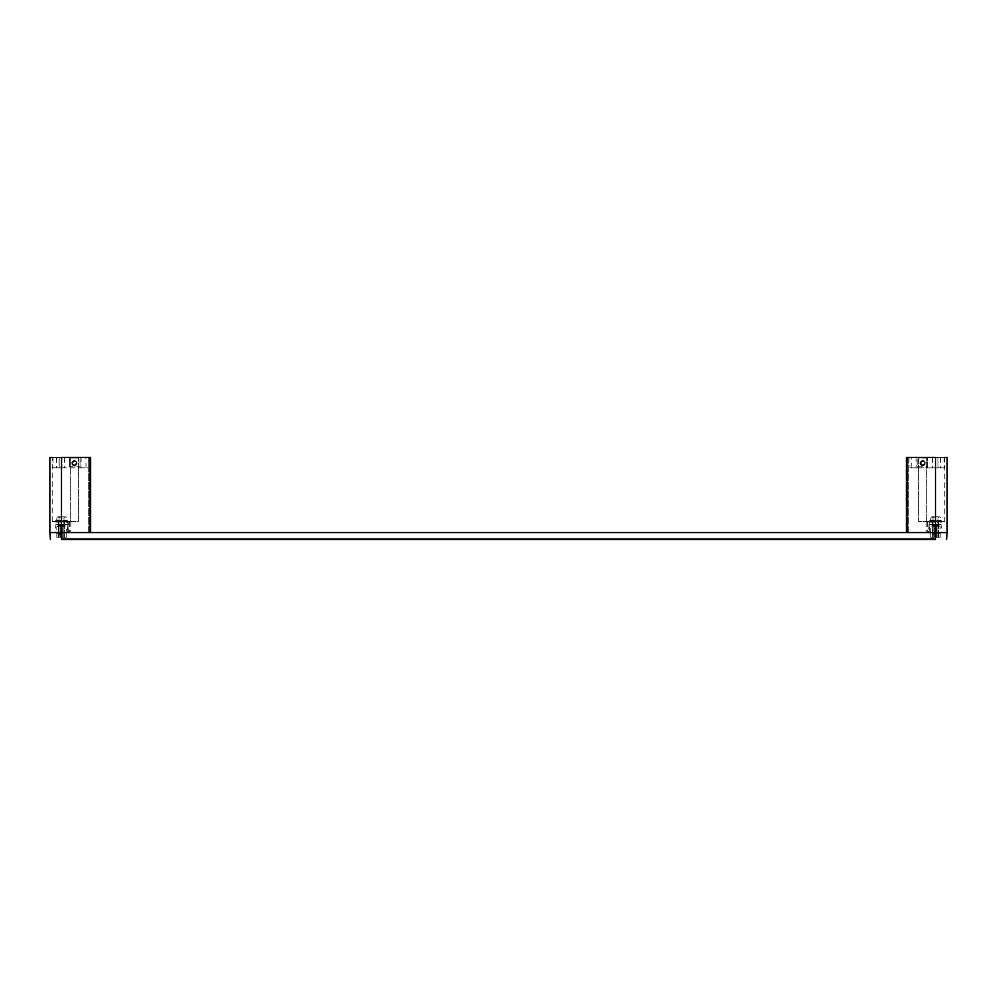 <?xml version="1.0" encoding="UTF-8"?>
<svg xmlns="http://www.w3.org/2000/svg" width="997" height="997" viewBox="0 0 997 997"><rect width="100%" height="100%" fill="white"/><g stroke="black" fill="none" stroke-linecap="round" stroke-linejoin="round"><path stroke-width="0.75" stroke-dasharray="4.99 3.74" d="M49.85 532.585L947.15 532.585M59.633 532.585L60.219 537.246L59.633 532.585L63.372 532.585L59.633 532.585L63.372 532.585L61.502 533.171L62.786 533.171L62.786 537.246L60.219 537.246L60.219 533.171L61.502 533.171L59.633 532.585L61.502 533.171L60.219 533.171L60.219 537.246L62.786 537.246L62.786 533.171L61.502 533.171L62.786 533.171L62.786 537.246L60.219 537.246L62.786 537.246L63.372 532.585M66.774 532.585L56.231 532.585M930.226 532.585L940.769 532.585L930.226 532.585L937.367 532.585L935.498 533.171L936.781 533.171L936.781 537.246L934.214 537.246L934.214 533.171L940.769 532.585M56.817 533.171L56.817 537.246L56.817 533.171L66.188 533.171L66.188 537.246L56.817 537.246L66.188 537.246L66.163 526.765L61.502 526.765L66.163 526.765L65.004 525.593L61.502 525.593L65.004 525.593M933.628 532.585L934.214 537.246L936.781 537.246L934.214 537.246L934.214 533.171L934.214 537.246L936.781 537.246L937.367 532.585M940.183 533.171L940.183 537.246L940.183 533.171L930.812 533.171L930.812 537.246L930.812 533.171L930.812 537.246L940.183 537.246L930.812 537.246L930.837 526.765L940.159 526.765L930.837 526.765L931.996 525.593L938.987 525.593L931.996 525.593M935.498 533.171L936.781 533.171L935.498 533.171M61.502 537.246C55.496 537.246 55.496 537.246 61.502 537.246C55.496 537.246 55.496 537.246 61.502 537.246C67.509 537.246 67.509 537.246 61.502 537.246C67.509 537.246 67.509 537.246 61.502 537.246C64.655 537.246 64.655 537.246 61.502 537.246C64.655 537.246 64.655 537.246 61.502 537.246C58.349 537.246 58.349 537.246 61.502 537.246C58.349 537.246 58.349 537.246 61.502 537.246C65.266 537.246 65.266 537.246 61.502 537.246C65.266 537.246 65.266 537.246 61.502 537.246C57.751 537.246 57.751 537.246 61.502 537.246C57.751 537.246 57.751 537.246 61.502 537.246M61.502 525.593L58.013 525.593L61.502 525.593C58.349 525.593 58.349 525.593 61.502 525.593C58.349 525.593 58.349 525.593 61.502 525.593C64.655 525.593 64.655 525.593 61.502 525.593C64.655 525.593 64.655 525.593 61.502 525.593C65.266 525.593 65.266 525.593 61.502 525.593C65.266 525.593 65.266 525.593 61.502 525.593C57.751 525.593 57.751 525.593 61.502 525.593C57.751 525.593 57.751 525.593 61.502 525.593C63.16 525.593 63.16 525.593 61.502 525.593C63.16 525.593 63.16 525.593 61.502 525.593C59.845 525.593 59.845 525.593 61.502 525.593C59.845 525.593 59.845 525.593 61.502 525.593C63.16 525.593 63.16 525.593 61.502 525.593C63.16 525.593 63.16 525.593 61.502 525.593C59.845 525.593 59.845 525.593 61.502 525.593C59.845 525.593 59.845 525.593 61.502 525.593M61.502 526.765L56.841 526.765L61.502 526.765M935.498 537.246C929.491 537.246 929.491 537.246 935.498 537.246C929.491 537.246 929.491 537.246 935.498 537.246C941.504 537.246 941.504 537.246 935.498 537.246C941.504 537.246 941.504 537.246 935.498 537.246C938.651 537.246 938.651 537.246 935.498 537.246C938.651 537.246 938.651 537.246 935.498 537.246C932.345 537.246 932.345 537.246 935.498 537.246C932.345 537.246 932.345 537.246 935.498 537.246C939.249 537.246 939.249 537.246 935.498 537.246C939.249 537.246 939.249 537.246 935.498 537.246C931.734 537.246 931.734 537.246 935.498 537.246C931.734 537.246 931.734 537.246 935.498 537.246M935.498 525.593C932.345 525.593 932.345 525.593 935.498 525.593C932.345 525.593 932.345 525.593 935.498 525.593C938.651 525.593 938.651 525.593 935.498 525.593C938.651 525.593 938.651 525.593 935.498 525.593C939.249 525.593 939.249 525.593 935.498 525.593C939.249 525.593 939.249 525.593 935.498 525.593C931.734 525.593 931.734 525.593 935.498 525.593C931.734 525.593 931.734 525.593 935.498 525.593C933.84 525.593 933.84 525.593 935.498 525.593C933.84 525.593 933.84 525.593 935.498 525.593C937.155 525.593 937.155 525.593 935.498 525.593C937.155 525.593 937.155 525.593 935.498 525.593C933.84 525.593 933.84 525.593 935.498 525.593C933.84 525.593 933.84 525.593 935.498 525.593C937.155 525.593 937.155 525.593 935.498 525.593C937.155 525.593 937.155 525.593 935.498 525.593M934.326 537.246L936.657 537.246L934.326 537.246L934.326 527.924L936.657 527.924L936.657 537.246L934.326 537.246L936.657 537.246L936.657 527.924L934.326 527.924L936.657 527.924L934.326 527.924L934.326 537.246M60.343 537.246L62.674 537.246L60.343 537.246L60.343 527.924L62.674 527.924L62.674 537.246L60.343 537.246L62.674 537.246L62.674 527.924L60.343 527.924L62.674 527.924L60.343 527.924L60.343 537.246M52.18 521.518L52.18 457.424L90.64 457.424L90.64 532.585L61.502 532.585C46.473 532.585 46.473 532.585 61.502 532.585C59.845 532.585 59.845 532.585 61.502 532.585C59.845 532.585 59.845 532.585 61.502 532.585C63.16 532.585 63.16 532.585 61.502 532.585C63.16 532.585 63.16 532.585 61.502 532.585C59.845 532.585 59.845 532.585 61.502 532.585C59.845 532.585 59.845 532.585 61.502 532.585C63.16 532.585 63.16 532.585 61.502 532.585C63.16 532.585 63.16 532.585 61.502 532.585L61.502 538.991L935.498 538.991L935.498 532.585C950.527 532.585 950.527 532.585 935.498 532.585L906.36 532.585L906.946 457.424L944.82 457.424L944.82 521.518M88.309 457.424L61.502 457.424L88.309 457.424L88.309 532.585L69.578 532.585L88.309 532.585L88.309 457.424M61.502 457.424C49.476 457.424 49.476 457.424 61.502 457.424C49.476 457.424 49.476 457.424 61.502 457.424L61.502 521.518C57.365 521.518 57.365 521.518 61.502 521.518C57.365 521.518 57.365 521.518 61.502 521.518C65.64 521.518 65.64 521.518 61.502 521.518C65.64 521.518 65.64 521.518 61.502 521.518L69.578 521.518L61.502 521.518C49.476 521.518 49.476 521.518 61.502 521.518C49.476 521.518 49.476 521.518 61.502 521.518C57.564 521.518 57.564 521.518 61.502 521.518C57.564 521.518 57.564 521.518 61.502 521.518C65.453 521.518 65.453 521.518 61.502 521.518C65.453 521.518 65.453 521.518 61.502 521.518L61.502 532.585M71.871 463.244C73.504 466.409 75.136 466.409 76.769 463.244C75.136 460.091 73.504 460.091 71.871 463.244C73.504 460.091 75.136 460.091 76.769 463.244C75.136 466.409 73.504 466.409 71.871 463.244L74.326 460.801L76.769 463.244L74.326 465.699C77.479 464.066 77.479 462.434 74.326 460.801C71.161 462.434 71.161 464.066 74.326 465.699L71.871 463.244M67.908 532.585L55.097 532.585L67.908 532.585L67.036 524.434L55.969 524.434L55.097 532.585M68.307 532.585L69.578 532.585L68.307 532.585C71.597 532.585 71.597 532.585 68.307 532.585C71.597 532.585 71.597 532.585 68.307 532.585L67.833 521.518L69.578 521.518L68.307 521.518C71.597 521.518 71.597 521.518 68.307 521.518C71.597 521.518 71.597 521.518 68.307 521.518L68.307 532.585M55.969 524.434L67.036 524.434M61.502 524.434C65.64 524.434 65.64 524.434 61.502 524.434C65.64 524.434 65.64 524.434 61.502 524.434C57.365 524.434 57.365 524.434 61.502 524.434C57.365 524.434 57.365 524.434 61.502 524.434M78.402 458.009L70.239 458.009L70.239 521.518L78.402 521.518L78.402 458.009L78.402 521.518L70.239 521.518L70.239 458.009L78.402 458.009M77.23 463.244C75.298 459.492 73.354 459.492 71.41 463.244C73.354 459.492 75.298 459.492 77.23 463.244C75.298 467.007 73.354 467.007 71.41 463.244C73.354 467.007 75.298 467.007 77.23 463.244C75.298 459.492 73.354 459.492 71.41 463.244C73.354 467.007 75.298 467.007 77.23 463.244C75.298 467.007 73.354 467.007 71.41 463.244C73.354 459.492 75.298 459.492 77.23 463.244M906.36 532.585L906.946 457.424M908.691 457.424L935.498 457.424L908.691 457.424L908.691 532.585L927.422 532.585L908.691 532.585L908.691 457.424M935.498 457.424L935.498 521.518C939.436 521.518 939.436 521.518 935.498 521.518C939.436 521.518 939.436 521.518 935.498 521.518C931.547 521.518 931.547 521.518 935.498 521.518C931.547 521.518 931.547 521.518 935.498 521.518C947.524 521.518 947.524 521.518 935.498 521.518C947.524 521.518 947.524 521.518 935.498 521.518L928.693 521.518C925.403 521.518 925.403 521.518 928.693 521.518C925.403 521.518 925.403 521.518 928.693 521.518L935.498 521.518C931.36 521.518 931.36 521.518 935.498 521.518C931.36 521.518 931.36 521.518 935.498 521.518C939.635 521.518 939.635 521.518 935.498 521.518C939.635 521.518 939.635 521.518 935.498 521.518L935.498 457.424C947.524 457.424 947.524 457.424 935.498 457.424C947.524 457.424 947.524 457.424 935.498 457.424L935.498 532.585C937.155 532.585 937.155 532.585 935.498 532.585C937.155 532.585 937.155 532.585 935.498 532.585C933.84 532.585 933.84 532.585 935.498 532.585C933.84 532.585 933.84 532.585 935.498 532.585C937.155 532.585 937.155 532.585 935.498 532.585C937.155 532.585 937.155 532.585 935.498 532.585C933.84 532.585 933.84 532.585 935.498 532.585C933.84 532.585 933.84 532.585 935.498 532.585M929.092 532.585L941.903 532.585L929.092 532.585L929.964 524.434L941.031 524.434L941.903 532.585M928.693 532.585L927.422 532.585L928.693 532.585C925.403 532.585 925.403 532.585 928.693 532.585C925.403 532.585 925.403 532.585 928.693 532.585L929.167 521.518L928.693 532.585M941.031 524.434L929.964 524.434M935.498 524.434C931.36 524.434 931.36 524.434 935.498 524.434C931.36 524.434 931.36 524.434 935.498 524.434C939.635 524.434 939.635 524.434 935.498 524.434C939.635 524.434 939.635 524.434 935.498 524.434M926.761 521.518L926.761 458.009L918.598 458.009L918.598 521.518L926.761 521.518L918.598 521.518L918.598 458.009L926.761 458.009L926.761 521.518M925.129 463.244C923.496 466.409 921.864 466.409 920.231 463.244C921.864 460.091 923.496 460.091 925.129 463.244C923.496 460.091 921.864 460.091 920.231 463.244C921.864 466.409 923.496 466.409 925.129 463.244L922.674 465.699C925.839 464.066 925.839 462.434 922.674 460.801L925.129 463.244M919.77 463.244C921.702 459.492 923.646 459.492 925.59 463.244C923.646 459.492 921.702 459.492 919.77 463.244C921.702 467.007 923.646 467.007 925.59 463.244C923.646 467.007 921.702 467.007 919.77 463.244C921.702 467.007 923.646 467.007 925.59 463.244C923.646 459.492 921.702 459.492 919.77 463.244C921.702 459.492 923.646 459.492 925.59 463.244C923.646 467.007 921.702 467.007 919.77 463.244M58.374 520.933L56.019 520.197L57.452 522.254L55.944 520.858L57.776 521.518L55.832 522.241L55.882 520.858L55.832 522.241L57.776 520.933L66.151 521.032L67.322 520.21L65.378 521.518L67.335 521.581L66.587 520.21L64.78 521.518L63.147 520.933L66.213 520.21L64.73 521.518L66.338 521.581L63.945 520.933L66.213 520.21L64.032 521.581L63.147 520.933L57.776 521.518L56.019 520.197L57.776 521.518L58.96 520.933L55.944 521.581L57.44 520.21L58.935 521.518L57.44 520.21M61.465 520.933L61.016 520.21L60.792 521.581L61.465 520.933M61.502 520.933C65.453 520.933 65.453 520.933 61.502 520.933C65.453 520.933 65.453 520.933 61.502 520.933C57.564 520.933 57.564 520.933 61.502 520.933C57.564 520.933 57.564 520.933 61.502 520.933C64.655 520.933 64.655 520.933 61.502 520.933C64.655 520.933 64.655 520.933 61.502 520.933C58.349 520.933 58.349 520.933 61.502 520.933C58.349 520.933 58.349 520.933 61.502 520.933M55.882 521.581L55.832 520.21L55.882 521.581M57.614 521.593L58.997 521.518L57.951 520.21L58.997 521.518L56.493 520.933L64.007 520.933L57.776 521.581L59.957 520.933L57.951 520.21L60.555 521.581L60.331 520.21L60.904 521.518L63.123 520.933M57.452 522.254L58.935 520.933M60.555 521.581L60.331 522.241L57.776 520.858L59.957 521.518L57.951 522.241L57.776 521.581L60.331 520.21M60.331 522.241L60.904 521.518L57.801 520.933M60.792 520.858L63.609 522.241L63.82 521.581L61.016 520.21M63.82 521.581L63.073 520.933L63.609 522.241M64.032 520.858L66.213 522.241L64.232 520.21M64.032 521.581L64.232 522.241L66.338 520.858L63.945 521.518L66.213 522.241L64.768 520.933L66.587 520.21M66.463 520.858L67.335 521.581M67.322 522.241L64.73 520.933M66.001 521.605L65.079 521.518L66.001 521.605M67.335 520.858L66.463 521.581L67.322 520.21M66.463 521.581L64.78 520.933M66.587 522.241L64.78 521.518M64.232 522.241L63.147 521.518L64.73 521.518L60.991 520.933M63.82 520.858L61.016 522.241L60.792 521.581M61.502 521.331L63.609 520.21M61.016 522.241L60.991 521.518L58.997 521.518L60.904 521.518M60.555 520.858L58.997 521.518M57.602 520.858L56.019 522.241L56.156 521.443L58.848 520.933M57.801 521.518L56.019 522.241L58.96 521.518M63.147 521.518L64.73 521.518M932.369 520.933L930.002 520.197L931.447 522.254L929.939 520.858L931.771 521.518L929.815 522.241L929.877 520.858L929.815 522.241L931.771 520.933L940.146 521.032L941.318 520.21L939.373 521.518L941.318 521.581L940.57 520.21L938.775 521.518L937.143 520.933L940.208 520.21L938.725 521.518L940.333 521.581L937.94 520.933L940.208 520.21L938.027 521.581L937.143 520.933L931.771 521.518L930.002 520.197L931.771 521.518L932.955 520.933L929.939 521.581L931.435 520.21L932.93 521.518L931.435 520.21M935.46 520.933L935.012 520.21L934.787 521.581L935.46 520.933M935.498 520.933C939.436 520.933 939.436 520.933 935.498 520.933C939.436 520.933 939.436 520.933 935.498 520.933C931.547 520.933 931.547 520.933 935.498 520.933C931.547 520.933 931.547 520.933 935.498 520.933C938.651 520.933 938.651 520.933 935.498 520.933C938.651 520.933 938.651 520.933 935.498 520.933C932.345 520.933 932.345 520.933 935.498 520.933C932.345 520.933 932.345 520.933 935.498 520.933M929.877 521.581L929.815 520.21L929.877 521.581M931.609 521.593L932.993 521.518L931.946 520.21L932.993 521.518L930.488 520.933L938.003 520.933L931.771 521.581L933.94 520.933L931.946 520.21L934.55 521.581L934.326 520.21L934.899 521.518L937.105 520.933M931.447 522.254L932.93 520.933M934.55 521.581L934.326 522.241L931.771 520.858L933.94 521.518L931.946 522.241L931.771 521.581L934.326 520.21M934.326 522.241L934.899 521.518L931.796 520.933M934.787 520.858L937.604 522.241L937.803 521.581L935.012 520.21M937.803 521.581L937.068 520.933L937.604 522.241M938.027 520.858L940.208 522.241L938.227 520.21M938.027 521.581L938.227 522.241L940.333 520.858L937.94 521.518L940.208 522.241L938.763 520.933L940.57 520.21M940.458 520.858L941.318 521.581M941.318 522.241L938.725 520.933M939.997 521.605L939.074 521.518L939.997 521.605M941.318 520.858L940.458 521.581L941.318 520.21M940.458 521.581L938.775 520.933M940.57 522.241L938.775 521.518M938.227 522.241L937.143 521.518L938.725 521.518L934.987 520.933M937.803 520.858L935.012 522.241L934.787 521.581M935.498 521.331L937.604 520.21M935.012 522.241L934.987 521.518L932.993 521.518L934.899 521.518M934.55 520.858L932.993 521.518M931.597 520.858L930.014 522.241L930.151 521.443L932.843 520.933M931.796 521.518L930.014 522.241L932.955 521.518M937.143 521.518L938.725 521.518M59.172 532.585L63.833 532.585M58.586 531.999L58.586 520.933L64.419 520.933L64.419 531.999L58.586 531.999M64.419 520.933L58.586 520.933M66.512 520.933L64.007 520.933L66.512 520.933L66.512 517.431L65.303 516.857L57.789 516.857L58.997 517.431L58.997 520.933L58.997 517.431L61.403 516.857L57.701 516.857L65.839 516.857M56.493 520.933L57.165 516.857M64.007 517.431L64.007 520.933L64.007 517.431L61.602 516.857L65.216 516.857L64.007 517.431M61.502 532.473L63.945 532.473L61.502 532.473M933.167 532.585L937.828 532.585M932.581 531.999L932.581 520.933L938.414 520.933L938.414 531.999L932.581 531.999M938.414 520.933L932.581 520.933M940.507 520.933L938.003 520.933L940.507 520.933L940.507 517.431L939.299 516.857L931.784 516.857L932.993 517.431L932.993 520.933L932.993 517.431L935.398 516.857L931.697 516.857L939.835 516.857M930.488 520.933L931.161 516.857M938.003 517.431L938.003 520.933L938.003 517.431L935.597 516.857L939.211 516.857L938.003 517.431M935.498 532.473L937.94 532.473L935.498 532.473M69.541 466.746L69.541 457.424L88.185 457.424L61.851 457.424L69.541 457.424L69.541 466.746L80.034 466.746L80.034 467.905L80.034 457.424L80.034 466.746M61.851 457.424C50.436 457.424 50.436 457.424 61.851 457.424C50.436 457.424 50.436 457.424 61.851 457.424L61.851 467.905C50.436 467.905 50.436 467.905 61.851 467.905C50.436 467.905 50.436 467.905 61.851 467.905L88.185 467.905L88.185 457.424L88.185 467.905L61.851 467.905L61.851 457.424M59.172 457.424L61.964 457.424L59.172 457.424C55.72 457.424 55.72 457.424 59.172 457.424C55.72 457.424 55.72 457.424 59.172 457.424L59.172 467.905C55.72 467.905 55.72 467.905 59.172 467.905C55.72 467.905 55.72 467.905 59.172 467.905L61.964 467.905C65.428 467.905 65.428 467.905 61.964 467.905C65.428 467.905 65.428 467.905 61.964 467.905L59.172 467.905L59.172 457.424M61.964 457.424C65.428 457.424 65.428 457.424 61.964 457.424C65.428 457.424 65.428 457.424 61.964 457.424L61.964 467.905L61.964 457.424M81.143 457.424L85.916 457.424L81.143 457.424L81.019 467.905L86.029 467.905L81.019 467.905M86.029 467.905L85.916 457.424M908.99 457.424L935.323 457.424L908.99 457.424L908.99 467.905L908.99 457.424M935.323 457.424C946.739 457.424 946.739 457.424 935.323 457.424C946.739 457.424 946.739 457.424 935.323 457.424L935.323 467.905C946.739 467.905 946.739 467.905 935.323 467.905C946.739 467.905 946.739 467.905 935.323 467.905L927.634 467.905L927.634 457.424L927.634 467.905L917.14 467.905L917.14 457.424L917.14 467.905L908.99 467.905L935.323 467.905L935.323 457.424M938.003 457.424L935.211 457.424L938.003 457.424C941.455 457.424 941.455 457.424 938.003 457.424C941.455 457.424 941.455 457.424 938.003 457.424L938.003 467.905C941.455 467.905 941.455 467.905 938.003 467.905C941.455 467.905 941.455 467.905 938.003 467.905L935.211 467.905C931.746 467.905 931.746 467.905 935.211 467.905C931.746 467.905 931.746 467.905 935.211 467.905L938.003 467.905L938.003 457.424M935.211 457.424C931.746 457.424 931.746 457.424 935.211 457.424C931.746 457.424 931.746 457.424 935.211 457.424L935.211 467.905L935.211 457.424M916.031 457.424L911.258 457.424L916.031 457.424L916.156 467.905L911.146 467.905L916.156 467.905M917.14 466.746L927.634 466.746M911.146 467.905L911.258 457.424M921.839 464.702L920.991 463.244L921.839 461.798L923.521 461.798L924.356 463.244L923.521 464.702L921.839 464.702L920.991 463.244L921.839 461.798L923.521 461.798L924.356 463.244L923.521 464.702L921.839 464.702M922.674 465.699L920.231 463.244L922.674 460.801C919.521 462.434 919.521 464.066 922.674 465.699M73.479 464.702L72.644 463.244L73.479 461.798L75.161 461.798L76.009 463.244L75.161 464.702L73.479 464.702L72.644 463.244L73.479 461.798L75.161 461.798L76.009 463.244L75.161 464.702L73.479 464.702M90.054 457.424L90.054 532.585M69.578 521.518L69.578 532.585L69.578 521.518M927.422 521.518L927.422 532.585L927.422 521.518M62.786 537.246L62.786 533.171M936.781 533.171L936.781 537.246L936.781 533.171M934.214 533.171L934.214 537.246M58.013 525.593L56.841 526.765L56.841 537.246M63.945 537.246L63.945 525.593M59.06 537.246L59.06 525.593M64.419 537.246L64.419 525.593M58.586 537.246L58.586 525.593M940.159 537.246L940.159 526.765L938.987 525.593M937.94 537.246L937.94 525.593M933.055 537.246L933.055 525.593M938.414 537.246L938.414 525.593M932.581 537.246L932.581 525.593M58.3 521.518L58.3 524.434M64.705 521.518L64.705 524.434M67.833 521.518L67.833 532.585L67.833 521.518M70.824 521.518L70.824 532.585M62.786 525.593L62.786 532.585L62.786 525.593M60.219 525.593L60.219 532.585L60.219 525.593M938.7 521.518L938.7 524.434M932.295 521.518L932.295 524.434M929.167 521.518L929.167 532.585L929.167 521.518M926.176 521.518L926.176 532.585M934.214 525.593L934.214 532.585L934.214 525.593M936.781 525.593L936.781 532.585L936.781 525.593M55.682 521.556L55.682 520.895M929.665 521.556L929.665 520.895M63.945 532.473L63.945 520.933M59.06 532.473L59.06 520.933M937.94 532.473L937.94 520.933M933.055 532.473L933.055 520.933M52.991 457.424L52.991 467.905M64.655 457.424L64.655 467.905M56.493 457.424L56.493 467.905M944.184 457.424L944.184 467.905M932.519 457.424L932.519 467.905M940.682 457.424L940.682 467.905"/><path stroke-width="1.5" d="M946.564 539.576L947.15 532.585L49.85 532.585L50.436 539.576M63.372 532.585L59.633 532.585M937.367 532.585L933.628 532.585M61.502 539.576L935.498 539.576C949.767 539.576 949.767 539.576 935.498 539.576C949.767 539.576 949.767 539.576 935.498 539.576L61.502 539.576C47.233 539.576 47.233 539.576 61.502 539.576C47.233 539.576 47.233 539.576 61.502 539.576L61.502 538.991C46.473 538.991 46.473 538.991 61.502 538.991C46.473 538.991 46.473 538.991 61.502 538.991L61.502 532.585C46.473 532.585 46.473 532.585 61.502 532.585L90.64 532.585L90.64 457.424L61.502 457.424C46.473 457.424 46.473 457.424 61.502 457.424L61.502 532.585M49.85 532.585L49.85 457.424L52.18 457.424M906.946 457.424L906.946 532.585L935.498 532.585L935.498 457.424C950.527 457.424 950.527 457.424 935.498 457.424L906.36 457.424L906.36 532.585M944.82 457.424L947.15 457.424L947.15 532.585M935.498 532.585C950.527 532.585 950.527 532.585 935.498 532.585L935.498 538.991C950.527 538.991 950.527 538.991 935.498 538.991C950.527 538.991 950.527 538.991 935.498 538.991L61.502 538.991M90.054 457.424L90.054 532.585"/></g></svg>
